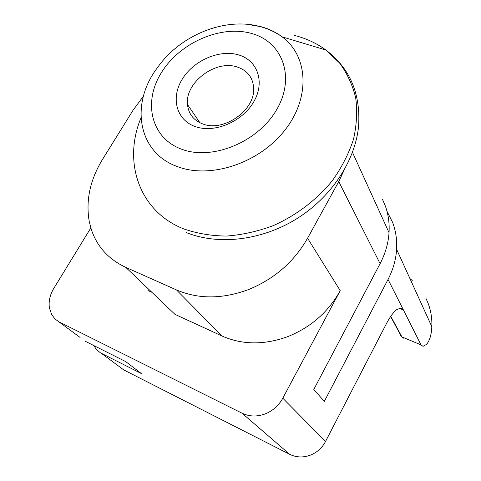 <?xml version="1.0" encoding="UTF-8"?>
<svg xmlns="http://www.w3.org/2000/svg" width="481" height="481" viewBox="0 0 481 481"><rect width="100%" height="100%" fill="white"/><g stroke="black" fill="none" stroke-linecap="round" stroke-linejoin="round"><path stroke-width="0.72" d="M386.983 211.255L392.592 222.384C395.803 230.838 397.138 239.809 396.609 249.296C395.965 259.596 393.109 269.643 388.047 279.431L324.302 401.419L313.81 389.424L380.092 263.648C385.353 253.559 388.335 243.23 389.039 232.66C389.622 222.925 388.269 213.732 384.992 205.086L382.503 199.423M388.047 279.431L421.007 344.871L401.924 336.91L404.016 338.414M396.609 249.296L431.836 326.695L431.487 331.132C430.645 337.211 428.986 341.63 426.509 344.384L423.027 346.356L421.007 344.871M431.836 326.695C432.166 318.434 430.898 310.564 428.036 303.09L425.877 298.172M344.047 170.346L338.762 181.577L307.569 238.209C294.023 261.904 274.302 279.04 248.412 289.616C222.354 299.194 198.388 299.296 176.509 289.941L125.727 267.328C108.634 259.331 97.186 246.789 91.39 229.708L89.28 221.693C85.6 200.697 90.025 179.912 102.555 159.349L133.129 110.119L143.392 96.236M118.873 366.312L123.647 369.865L289.682 454.304C296.019 457.401 302.699 457.762 309.734 455.399C316.696 452.789 321.969 448.148 325.547 441.48L282.786 398.208L340.229 290.632C328.295 312.127 310.672 327.513 287.361 336.784C263.883 345.154 242.063 344.883 221.915 335.966L174.97 314.364L125.727 267.328M409.914 278.535L412.247 280.513M399.182 308.255L403.421 309.962L400.697 308.002L396.572 309.752C393.308 312.361 390.031 316.799 386.742 323.058L325.547 441.48M80.105 337.458L55.044 318.987L51.726 314.676L49.423 307.996C48.461 301.431 49.91 294.913 53.764 288.45L90.831 227.928M282.786 398.208C278.601 405.76 272.547 411.063 264.628 414.111C256.638 416.883 249.11 416.576 242.045 413.197L289.682 454.304M203.006 124.038C193.669 120.503 188.498 113.997 187.488 104.515C184.8 82.69 215.5 59.488 237.157 66.985C247.781 70.599 253.289 77.946 253.679 89.039C254.533 110.702 223.424 132.143 203.006 124.038M195.418 126.635C214.376 133.435 242.208 121.819 253.631 102.02C265.344 82.311 257.72 60.293 238.498 54.876C219.438 49.17 193.548 60.51 182.215 79.221C170.605 97.841 176.286 120.13 195.418 126.635M85.101 341.173L125.757 361.622L141.45 373.611L100.367 352.783L96.398 349.459L93.729 345.514M151.84 292.274L147.98 290.524M198.322 121.903L198.863 121.218M59.494 322.114L242.045 413.197M294.192 35.366L296.609 35.997C307.413 38.973 317.135 43.627 325.769 49.958L339.574 63.023C347.132 73.304 352.501 84.872 355.669 97.733C357.455 111.129 356.722 125 353.481 139.334C348.785 153.661 341.738 167.442 332.341 180.682C316.769 199.783 296.26 215.398 273.292 225.625C257.696 231.415 242.063 234.896 226.407 236.069C211.063 235.882 196.759 233.465 183.495 228.812C138.883 211.099 122.751 161.67 140.975 117.881M186.231 232.533C217.839 245.328 260.474 240.789 295.593 219.456C330.657 198.064 355.068 161.52 358.579 126.437C360.78 93.567 349.843 68.074 325.769 49.958L282.161 36.869C275.583 32.185 268.254 28.758 260.173 26.599C224.994 16.841 180.098 35.119 157.515 67.587C129.936 103.409 137.518 152.495 177.507 166.624C210.257 179.227 258.922 163.36 284.668 130.441C310.702 97.667 308.285 56.097 282.161 36.869C276.034 32.281 269.059 28.908 261.243 26.75L247.366 24.339M181.824 149.284C150.998 138.215 142.755 102.128 161.424 72.583C179.672 42.881 220.575 24.717 251.383 33.423C282.431 41.649 295.731 77.02 276.797 109.409C258.321 141.961 212.355 160.834 181.824 149.284M340.229 290.632L307.569 238.209M390.764 316.288L401.924 336.91L400.769 335.744L400.667 334.59M123.647 369.865L101.671 353.511M338.762 181.577L380.092 263.648M176.509 289.941L221.915 335.966M390.602 316.528L400.625 335.029M187.488 104.515L199.91 122.757M401.689 336.796L400.631 335.029M389.039 232.66L352.489 152.369"/></g></svg>
